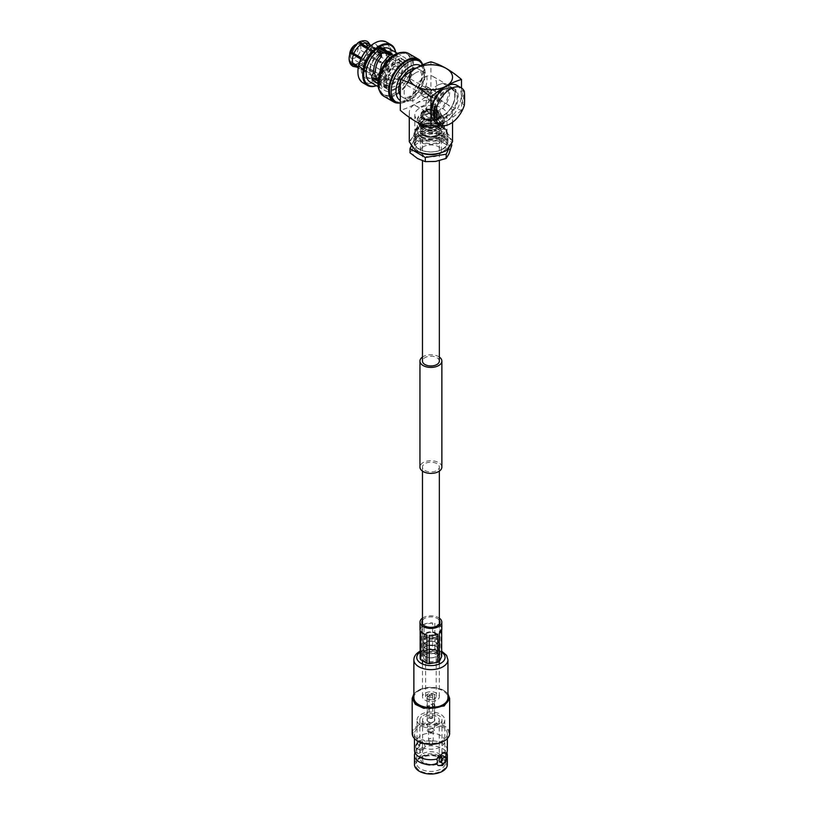 <?xml version="1.0" encoding="UTF-8"?>
<svg xmlns="http://www.w3.org/2000/svg" width="814" height="814" viewBox="0 0 814 814"><rect width="100%" height="100%" fill="white"/><g stroke="black" fill="none" stroke-linecap="round" stroke-linejoin="round"><path stroke-width="0.61" stroke-dasharray="4.07 3.05" d="M424.939 470.502A8.435 4.874 0 0 0 434.137 471.56A8.435 4.874 0 0 0 439.346 467.063A8.435 4.874 0 0 0 436.874 463.614A8.435 4.874 0 0 0 427.676 462.556A8.435 4.874 0 0 0 422.466 467.063A8.435 4.874 0 0 0 424.939 470.502M424.939 700.111A8.435 4.874 0 0 0 434.137 701.169A8.435 4.874 0 0 0 439.346 696.662A8.435 4.874 0 0 0 436.874 693.223A8.435 4.874 0 0 0 427.676 692.165A8.435 4.874 0 0 0 422.466 696.662A8.435 4.874 0 0 0 424.939 700.111M439.346 357.041A10.969 6.329 0 0 0 438.665 356.613A10.969 6.329 0 0 0 422.466 357.041M441.87 467.063A10.969 6.329 0 0 0 438.665 462.586A10.969 6.329 0 0 0 426.709 461.212A10.969 6.329 0 0 0 419.943 467.063M424.939 134.921A8.435 4.874 0 0 0 434.137 135.979A8.435 4.874 0 0 0 439.346 131.481A8.435 4.874 0 0 0 436.874 128.032A8.435 4.874 0 0 0 427.676 126.984A8.435 4.874 0 0 0 422.466 131.481A8.435 4.874 0 0 0 424.939 134.921M439.346 361.09A8.435 4.874 0 0 0 436.874 357.641A8.435 4.874 0 0 0 427.676 356.583A8.435 4.874 0 0 0 422.466 361.09M428.744 95.177L428.744 87.953A5.108 2.951 120 0 0 425.122 90.039L432.356 94.21A5.108 2.951 120 0 0 430.545 98.87A5.108 2.951 120 0 0 431.603 101.211A5.108 2.951 120 0 0 432.356 101.435L425.122 97.263A5.108 2.951 120 0 0 428.744 95.177L435.968 99.349A5.108 2.951 120 0 0 437.769 94.699A5.108 2.951 120 0 0 436.711 92.358A5.108 2.951 120 0 0 435.968 92.124L435.968 99.349M420.909 93.305A5.108 2.951 120 0 0 421.967 95.645A5.108 2.951 120 0 0 425.905 94.271A5.108 2.951 120 0 0 428.133 89.133A5.108 2.951 120 0 0 427.075 86.793A5.108 2.951 120 0 0 423.138 88.166A5.108 2.951 120 0 0 420.909 93.305M434.523 116.88A5.108 2.951 180 0 1 428.947 117.521A5.108 2.951 180 0 1 425.793 114.794A5.108 2.951 180 0 1 427.289 112.708A5.108 2.951 180 0 1 432.865 112.067A5.108 2.951 180 0 1 436.019 114.794A5.108 2.951 180 0 1 434.523 116.88M434.523 110.897L425.793 108.496L427.289 106.726L436.019 108.496L434.523 110.897M458.251 96.785A17.033 9.829 120 0 0 454.721 88.98A17.033 9.829 120 0 0 441.595 93.549A17.033 9.829 120 0 0 434.157 110.694A17.033 9.829 120 0 0 437.688 118.488A17.033 9.829 120 0 0 450.814 113.919A17.033 9.829 120 0 0 458.251 96.785M436.569 84.269A17.033 9.829 120 0 0 433.038 76.465A17.033 9.829 120 0 0 419.912 81.034A17.033 9.829 120 0 0 412.484 98.168A17.033 9.829 120 0 0 416.005 105.973A17.033 9.829 120 0 0 429.131 101.404A17.033 9.829 120 0 0 436.569 84.269M442.287 149.176A16.087 9.29 180 0 1 424.755 151.19A16.087 9.29 180 0 1 414.825 142.603A16.087 9.29 180 0 1 419.536 136.04A16.087 9.29 180 0 1 437.067 134.025A16.087 9.29 180 0 1 446.998 142.603A16.087 9.29 180 0 1 442.287 149.176M442.287 121.357A16.087 9.29 180 0 1 424.755 123.372A16.087 9.29 180 0 1 414.825 114.794A16.087 9.29 180 0 1 419.536 108.221A16.087 9.29 180 0 1 437.067 106.207A16.087 9.29 180 0 1 446.998 114.794A16.087 9.29 180 0 1 442.287 121.357M445.482 151.017C465.181 140.69 434.228 122.822 416.33 134.188C408.343 139.805 408.343 145.411 416.33 151.017M452.543 141.768L448.89 134.829L439.184 130.23L426.689 129.528L415.608 132.936L409.279 141.768M370.197 82.082A19.251 11.111 -60 0 0 377.045 82.397L386.691 87.963L386.691 85.867A16.748 9.666 -60 0 1 386.569 85.908L386.569 86.691A4.09 2.361 120 0 0 386.691 87.576L377.045 82.01A4.09 2.361 -60 0 0 377.777 82.997L372.018 79.67A4.09 2.361 -60 0 1 371.184 78.154L372.13 77.564L375.01 79.233M374.786 78.948A4.09 2.361 -60 0 1 374.064 79.467A4.09 2.361 -60 0 1 372.018 79.67M389.438 48.738A19.251 11.111 120 0 1 392.857 62.373A19.251 11.111 120 0 1 382.59 79.192L382.59 78.805A4.09 2.361 -60 0 1 379.812 82.794A4.09 2.361 -60 0 1 377.777 82.997M381.603 56.522L372.13 51.048L371.184 49.339A18.101 10.45 120 0 0 361.253 69.475A18.101 10.45 120 0 0 371.184 78.154M372.13 51.048A16.748 9.666 120 0 0 363.186 69.475A16.748 9.666 120 0 0 366.656 77.137A16.748 9.666 120 0 0 372.13 77.564M395.706 52.361A23.504 13.573 -60 0 1 395.96 55.535A23.504 13.573 -60 0 1 379.334 84.32L379.812 84.046A22.823 13.177 -60 0 1 376.322 85.623M395.573 52.279A22.823 13.177 -60 0 1 395.96 56.095A22.823 13.177 -60 0 1 379.812 84.046L379.334 84.32A23.504 13.573 -60 0 1 376.455 85.694M375.315 72.436L374.338 72.995M350.559 52.991A12.434 7.184 120 0 0 349.613 58.12A12.434 7.184 120 0 0 350.559 62.159L351.455 61.915A11.752 6.787 -60 0 1 350.569 58.12A11.752 6.787 -60 0 1 351.455 53.307M352.727 52.706A3.592 2.076 -60 0 1 354.304 49.084A3.592 2.076 -60 0 1 357.071 48.128A3.592 2.076 -60 0 1 357.814 49.766A3.592 2.076 -60 0 1 356.247 53.388A3.592 2.076 -60 0 1 353.479 54.345A3.592 2.076 -60 0 1 352.727 52.706M421.978 92.684A3.592 2.076 -60 0 1 423.555 89.072A3.592 2.076 -60 0 1 426.322 88.105A3.592 2.076 -60 0 1 427.065 89.754A3.592 2.076 -60 0 1 425.498 93.366A3.592 2.076 -60 0 1 422.731 94.332A3.592 2.076 -60 0 1 421.978 92.684M358.882 42.338L359.371 43.468A11.752 6.787 -60 0 1 364.764 43.142A11.752 6.787 -60 0 1 365.832 44.048L366.076 42.857L368.915 43.091M373.341 51.536A11.752 6.787 -60 0 0 372.853 51.791A11.752 6.787 -60 0 0 372.374 52.086L372.374 51.109A12.943 7.479 -60 0 1 372.853 50.824A12.943 7.479 -60 0 1 373.341 50.56L373.341 51.536L367.918 48.402M360.989 44.404L359.371 43.468M373.341 50.56L368.518 47.782M365.832 44.048L379.802 52.106L380.535 51.201L369.21 44.658A12.943 7.479 120 0 0 368.009 43.641M380.535 51.201A12.943 7.479 -60 0 1 381.013 51.882L380.28 52.798L366.31 44.729A11.752 6.787 -60 0 1 367.185 47.975M379.802 52.106A11.752 6.787 -60 0 1 380.28 52.798M369.18 43.559L366.565 43.539L366.31 44.729M381.013 51.882L369.688 45.35L369.749 44.648M367.185 48.118A11.752 6.787 -60 0 1 367.195 48.525A11.752 6.787 -60 0 1 366.31 53.348L380.28 61.406L369.688 54.935A12.943 7.479 120 0 0 369.688 45.35M366.31 53.348L369.76 54.864C371.235 50.621 371.164 46.988 369.536 43.956M381.013 61.477A12.943 7.479 -60 0 1 380.535 62.719L365.832 54.589A11.752 6.787 -60 0 1 359.371 62.627L358.882 62.902A12.434 7.184 120 0 0 365.761 54.345L365.832 54.589M380.28 61.406A11.752 6.787 -60 0 1 379.802 62.647M350.407 63.94L350.559 62.159M365.425 69.984A11.752 6.787 -60 0 0 365.913 70.665L365.181 71.581A12.943 7.479 -60 0 1 364.703 70.889L365.425 69.984L351.455 61.915M364.703 70.889L358.292 67.196M360.948 58.781L365.425 61.365L360.826 59.066M364.703 61.304A12.943 7.479 -60 0 1 365.181 60.063L351.943 52.065A11.752 6.787 -60 0 1 358.404 44.017L357.926 43.183A12.434 7.184 120 0 0 351.038 51.75L351.943 52.065M365.425 61.365A11.752 6.787 -60 0 1 365.913 60.124M357.926 43.183L357.926 42.766A12.943 7.479 -60 0 0 350.732 51.72L351.038 51.75M365.181 60.063L361.385 57.865M397.771 66.626A7.916 4.569 -60 0 1 398.982 72.975A7.916 4.569 -60 0 1 393.813 79.955A7.916 4.569 -60 0 1 389.855 80.352A7.916 4.569 -60 0 1 388.634 74.003A7.916 4.569 -60 0 1 393.813 67.023A7.916 4.569 -60 0 1 397.771 66.626L359.228 44.373A7.916 4.569 120 0 1 360.449 50.722A7.916 4.569 120 0 1 355.27 57.702A7.916 4.569 -60 0 1 351.312 58.099A7.916 4.569 -60 0 1 349.674 54.691M359.228 44.373A7.916 4.569 120 0 0 355.464 44.658M399.684 63.309A11.752 6.787 120 0 1 401.485 72.731A11.752 6.787 120 0 1 393.813 83.089A11.752 6.787 -60 0 1 387.932 83.669A11.752 6.787 -60 0 1 386.131 74.247A11.752 6.787 -60 0 1 393.813 63.889A11.752 6.787 120 0 1 399.684 63.309L364.764 43.142M380.535 62.719L366.076 54.375A12.943 7.479 -60 0 1 358.882 63.319C359.93 65.385 360.968 65.985 362.016 65.13A12.943 7.479 120 0 0 369.21 56.176L361.721 65.446L373.341 71.663A12.943 7.479 -60 0 1 372.853 71.958A12.943 7.479 -60 0 1 372.374 72.222L372.374 71.245L358.404 63.177A11.752 6.787 -60 0 1 353.011 63.502A11.752 6.787 -60 0 1 351.943 62.607L351.038 62.841A12.434 7.184 120 0 0 357.926 63.461L358.404 63.177M359.371 62.627L373.341 70.696L373.341 71.663M373.341 70.696A11.752 6.787 -60 0 1 372.853 70.981A11.752 6.787 -60 0 1 372.374 71.245M372.374 72.222L361.05 65.69L357.01 67.186M355.067 66.066A12.943 7.479 -60 0 0 361.05 65.69C360.012 66.545 358.964 65.944 357.926 63.879L357.926 63.461M365.913 70.665L351.943 62.607M372.374 52.086L358.404 44.017M365.761 43.244A12.434 7.184 120 0 0 358.882 42.633M366.249 53.103A12.434 7.184 120 0 0 367.195 47.965A12.434 7.184 120 0 0 366.249 43.925M350.244 62.546A12.943 7.479 -60 0 1 350.244 52.961M357.926 63.879A12.943 7.479 -60 0 1 350.732 63.238L350.753 64.337M358.882 42.216A12.943 7.479 -60 0 1 366.076 42.857M366.565 43.539A12.943 7.479 -60 0 1 366.565 53.134M372.374 51.109L367.826 48.494M380.413 53.561A12.943 7.479 120 0 0 378.876 54.294A12.943 7.479 -60 0 0 370.329 73.575A12.943 7.479 -60 0 0 372.405 76.078A12.943 7.479 -60 0 0 378.876 75.437A12.943 7.479 120 0 0 387.332 64.031A12.943 7.479 120 0 0 385.348 53.653A12.943 7.479 120 0 0 382.142 53.103M365.181 71.581L358.231 67.572M386.762 53.521A13.767 7.947 120 0 1 388.868 64.55A13.767 7.947 120 0 1 379.884 76.679A13.767 7.947 -60 0 1 372.995 77.361A13.767 7.947 -60 0 1 370.787 74.705A13.767 7.947 -60 0 1 379.884 54.202A13.767 7.947 120 0 1 380.738 53.755M395.736 63.36A13.767 7.947 -60 0 1 402.625 62.678A13.767 7.947 -60 0 1 404.731 73.708A13.767 7.947 -60 0 1 395.736 85.836A13.767 7.947 -60 0 1 388.858 86.518A13.767 7.947 -60 0 1 386.752 75.488A13.767 7.947 -60 0 1 395.736 63.36M395.736 60.928A16.748 9.666 -60 0 1 404.11 60.104A16.748 9.666 -60 0 1 406.674 73.514A16.748 9.666 -60 0 1 395.736 88.268A16.748 9.666 -60 0 1 387.372 89.102A16.748 9.666 -60 0 1 384.798 75.682A16.748 9.666 -60 0 1 395.736 60.928M377.981 81.726L380.25 82.102L380.972 78.541C380.382 68.885 383.353 61.884 389.865 57.54L392.236 56.085A16.748 9.666 -60 0 1 392.348 56.054L390.181 54.792M377.92 83.313L379.192 79.569L380.972 78.541M386.569 85.908L378.052 80.983M386.294 42.002A23.504 13.573 -60 0 1 389.896 60.846A23.504 13.573 -60 0 1 374.542 81.553A23.504 13.573 -60 0 1 362.79 82.723M374.064 43.447A22.823 13.177 -60 0 1 390.201 52.768A22.823 13.177 -60 0 1 374.064 80.718A22.823 13.177 -60 0 1 357.926 71.398M386.691 87.963L389.387 86.65C397.191 81.746 402.838 74.929 406.339 66.199L404.11 60.328L399.654 58.313L399.816 64.967L397.995 66.015C395.573 71.133 391.951 75.641 387.108 79.538L386.589 81.115L382.59 78.805M397.995 66.015L397.843 59.361L402.401 61.498L404.558 67.226C401.495 74.766 396.591 80.657 389.865 84.88L387.179 86.152M382.59 79.192L386.589 81.115M386.497 81.451C392.511 76.781 396.947 71.276 399.816 64.967M387.108 79.538L377.91 74.227L376.933 74.827A18.101 10.45 120 0 0 386.864 54.691A18.101 10.45 120 0 0 376.933 46.022L377.91 47.711A16.748 9.666 120 0 1 383.394 48.138A16.748 9.666 120 0 1 386.508 52.676M377.91 74.227A16.748 9.666 120 0 0 386.864 55.81A16.748 9.666 120 0 0 386.67 53.48M376.933 74.827A4.09 2.361 -60 0 1 375.142 78.602M371.184 49.339A4.09 2.361 -60 0 1 373.097 45.442A4.09 2.361 -60 0 1 376.109 44.495A4.09 2.361 -60 0 1 376.933 46.022M394.536 89.621A19.251 11.111 -60 0 1 384.91 90.578A19.251 11.111 -60 0 1 381.959 75.153A19.251 11.111 -60 0 1 394.536 58.191A19.251 11.111 120 0 1 404.161 57.234A19.251 11.111 120 0 1 407.112 72.66A19.251 11.111 120 0 1 394.536 89.621M378.948 76.251L379.192 79.569M392.236 53.989L392.714 56.37M379.202 48.453L377.91 47.711M392.348 56.054L392.348 55.26A4.09 2.361 120 0 0 392.236 54.375L391.799 54.131M381.318 54.477L377.045 52.004A4.09 2.361 -60 0 1 377.136 51.669M386.691 85.867L386.691 87.576M392.236 54.375L392.236 56.085M379.609 90.965A23.504 13.573 -60 0 0 382.784 94.261A23.504 13.573 -60 0 0 394.536 93.101A23.504 13.573 120 0 0 409.89 72.385A23.504 13.573 120 0 0 406.288 53.551A23.504 13.573 120 0 0 401.851 52.452M396.103 93.997A23.504 13.573 -60 0 1 384.35 95.167A23.504 13.573 -60 0 1 380.749 76.333A23.504 13.573 -60 0 1 396.103 55.617A23.504 13.573 120 0 1 407.855 54.457A23.504 13.573 120 0 1 411.457 73.291A23.504 13.573 120 0 1 396.103 93.997M383.75 96.194A24.695 14.255 -60 0 0 396.103 94.973A24.695 14.255 120 0 0 412.23 73.209A24.695 14.255 120 0 0 408.445 53.419M422.13 63.339A24.695 14.255 120 0 1 406.094 100.743A24.695 14.255 -60 0 1 399.186 103.093M394.342 100.936A23.504 13.573 -60 0 0 406.094 99.776A23.504 13.573 120 0 0 421.449 79.06A23.504 13.573 120 0 0 417.847 60.226M400.315 95.319A16.178 9.341 -60 0 0 402.106 96.958A16.178 9.341 -60 0 0 410.195 96.154A16.178 9.341 120 0 0 420.767 81.899A16.178 9.341 120 0 0 418.284 68.936A16.178 9.341 120 0 0 415.974 68.203M400.315 81.98A16.178 9.341 -60 0 1 402.472 77.645M415.608 72.863A16.178 9.341 120 0 0 405.036 87.118A16.178 9.341 120 0 0 407.519 100.091A16.178 9.341 120 0 0 415.608 99.288A16.178 9.341 120 0 0 426.18 85.022A16.178 9.341 120 0 0 423.697 72.059A16.178 9.341 120 0 0 415.608 72.863M461.497 87.993L461.497 110.328A86.528 49.959 60 0 1 446.204 103.734A86.528 49.959 60 0 1 430.911 92.664L430.911 61.823M430.911 92.664A86.528 49.959 -60 0 1 415.608 103.734A86.528 49.959 -60 0 1 400.315 110.328M461.497 110.328A86.528 49.959 -60 0 1 446.204 121.398A86.528 49.959 -60 0 1 439.875 124.674M446.204 103.734A21.632 12.485 180 0 1 452.543 112.566A21.632 12.485 180 0 1 446.204 121.398A21.632 12.485 180 0 1 415.608 121.398A21.632 12.485 180 0 1 409.279 112.566A21.632 12.485 180 0 1 415.608 103.734A21.632 12.485 180 0 1 446.204 103.734M432.356 94.21L432.356 101.435M428.744 87.953L435.968 92.124M425.122 90.039L425.122 97.263M436.925 112.006A8.516 4.915 180 0 1 439.428 115.486A8.516 4.915 180 0 1 434.167 120.034A8.516 4.915 180 0 1 424.888 118.966A8.516 4.915 180 0 1 422.395 115.486A8.516 4.915 180 0 1 427.645 110.948A8.516 4.915 180 0 1 436.925 112.006A8.516 4.915 180 0 1 439.428 115.486A8.516 4.915 180 0 1 434.167 120.034A8.516 4.915 180 0 1 424.888 118.966A8.516 4.915 180 0 1 422.395 115.486A8.516 4.915 180 0 1 427.645 110.948A8.516 4.915 180 0 1 436.925 112.006M436.925 111.315A8.516 4.915 180 0 1 439.428 114.794A8.516 4.915 180 0 1 434.167 119.332A8.516 4.915 180 0 1 424.888 118.264A8.516 4.915 180 0 1 422.395 114.794A8.516 4.915 180 0 1 427.645 110.246A8.516 4.915 180 0 1 436.925 111.315M423.677 118.966A10.216 5.902 180 0 1 420.685 114.794A10.216 5.902 180 0 1 426.994 109.341A10.216 5.902 180 0 1 438.136 110.623A10.216 5.902 180 0 1 441.127 114.794A10.216 5.902 180 0 1 434.818 120.248A10.216 5.902 180 0 1 423.677 118.966M423.677 119.658A10.216 5.902 180 0 1 420.685 115.486A10.216 5.902 180 0 1 426.994 110.032A10.216 5.902 180 0 1 438.136 111.315A10.216 5.902 180 0 1 441.127 115.486A10.216 5.902 180 0 1 434.818 120.94A10.216 5.902 180 0 1 423.677 119.658M436.925 121.744A8.516 4.915 180 0 1 439.428 125.224A8.516 4.915 180 0 1 434.167 129.762A8.516 4.915 180 0 1 424.888 128.704A8.516 4.915 180 0 1 422.395 125.224A8.516 4.915 180 0 1 427.645 120.675A8.516 4.915 180 0 1 436.925 121.744M423.982 119.485A9.799 5.657 180 0 1 421.113 115.486A9.799 5.657 180 0 1 427.157 110.266A9.799 5.657 180 0 1 437.83 111.487A9.799 5.657 180 0 1 440.7 115.486A9.799 5.657 180 0 1 434.656 120.716A9.799 5.657 180 0 1 423.982 119.485M423.982 128.174A9.799 5.657 180 0 1 421.113 124.176A9.799 5.657 180 0 1 427.157 118.956A9.799 5.657 180 0 1 437.83 120.177A9.799 5.657 180 0 1 440.7 124.176A9.799 5.657 180 0 1 434.656 129.406A9.799 5.657 180 0 1 423.982 128.174M438.644 115.364A10.938 6.319 180 0 1 441.758 120.625A10.938 6.319 180 0 1 434.452 125.804A10.938 6.319 180 0 1 423.168 124.298A10.938 6.319 180 0 1 420.055 120.625A10.938 6.319 180 0 1 426.098 114.164A10.938 6.319 180 0 1 438.644 115.364M437.973 120.096A10.002 5.769 180 0 1 440.832 124.898A10.002 5.769 180 0 1 434.147 129.64A10.002 5.769 180 0 1 423.84 128.266A10.002 5.769 180 0 1 420.991 124.898A10.002 5.769 180 0 1 426.516 118.997A10.002 5.769 180 0 1 437.973 120.096M421.276 125.397A13.624 7.865 180 0 1 417.277 119.831A13.624 7.865 180 0 1 425.691 112.566A13.624 7.865 180 0 1 440.547 114.275A13.624 7.865 180 0 1 444.536 119.831A13.624 7.865 180 0 1 436.121 127.106A13.624 7.865 180 0 1 421.276 125.397M421.276 126.435A13.624 7.865 180 0 1 417.277 120.879A13.624 7.865 180 0 1 425.691 113.604A13.624 7.865 180 0 1 440.547 115.313A13.624 7.865 180 0 1 444.536 120.879A13.624 7.865 180 0 1 436.121 128.144A13.624 7.865 180 0 1 421.276 126.435M423.077 129.741A11.07 6.39 180 0 1 419.922 126.017A11.07 6.39 180 0 1 426.037 119.485A11.07 6.39 180 0 1 438.736 120.706A11.07 6.39 180 0 1 441.89 126.017A11.07 6.39 180 0 1 434.493 131.268A11.07 6.39 180 0 1 423.077 129.741M422.415 125.783A12.007 6.929 180 0 1 418.986 121.744A12.007 6.929 180 0 1 425.63 114.652A12.007 6.929 180 0 1 439.397 115.975A12.007 6.929 180 0 1 442.826 121.744A12.007 6.929 180 0 1 434.798 127.432A12.007 6.929 180 0 1 422.415 125.783M438.136 134.961A10.216 5.902 180 0 1 426.994 136.233A10.216 5.902 180 0 1 420.685 130.789A10.216 5.902 180 0 1 423.677 126.618A10.216 5.902 180 0 1 434.818 125.336A10.216 5.902 180 0 1 441.127 130.789A10.216 5.902 180 0 1 438.136 134.961M438.136 129.395A10.216 5.902 180 0 1 426.994 130.678A10.216 5.902 180 0 1 420.685 125.224A10.216 5.902 180 0 1 423.677 121.052A10.216 5.902 180 0 1 434.818 119.77A10.216 5.902 180 0 1 441.127 125.224A10.216 5.902 180 0 1 438.136 129.395M421.276 119.658A13.624 7.865 180 0 1 436.121 117.959A13.624 7.865 180 0 1 444.536 125.224A13.624 7.865 180 0 1 440.547 130.789A13.624 7.865 180 0 1 425.691 132.489A13.624 7.865 180 0 1 417.277 125.224A13.624 7.865 180 0 1 421.276 119.658M421.276 125.224A13.624 7.865 180 0 1 436.121 123.514A13.624 7.865 180 0 1 444.536 130.789A13.624 7.865 180 0 1 440.547 136.345A13.624 7.865 180 0 1 425.691 138.054A13.624 7.865 180 0 1 417.277 130.789A13.624 7.865 180 0 1 421.276 125.224M438.136 127.31A10.216 5.902 180 0 1 441.127 131.481A10.216 5.902 180 0 1 434.818 136.935A10.216 5.902 180 0 1 423.677 135.653A10.216 5.902 180 0 1 420.685 131.481A10.216 5.902 180 0 1 426.994 126.028A10.216 5.902 180 0 1 438.136 127.31M438.136 126.618A10.216 5.902 180 0 1 441.127 130.789A10.216 5.902 180 0 1 434.818 136.233A10.216 5.902 180 0 1 423.677 134.961A10.216 5.902 180 0 1 420.685 130.789A10.216 5.902 180 0 1 426.994 125.336A10.216 5.902 180 0 1 438.136 126.618M421.276 136.345A13.624 7.865 180 0 1 417.277 130.789A13.624 7.865 180 0 1 425.691 123.514A13.624 7.865 180 0 1 440.547 125.224A13.624 7.865 180 0 1 444.536 130.789A13.624 7.865 180 0 1 436.121 138.054A13.624 7.865 180 0 1 421.276 136.345M421.276 137.047A13.624 7.865 180 0 1 417.277 131.481A13.624 7.865 180 0 1 425.691 124.216A13.624 7.865 180 0 1 440.547 125.916A13.624 7.865 180 0 1 444.536 131.481A13.624 7.865 180 0 1 436.121 138.746A13.624 7.865 180 0 1 421.276 137.047M436.508 137.515L426.058 140.507L415.608 140.751L412.81 148.148A18.732 10.816 0 0 0 417.663 158.598A18.732 10.816 0 0 0 435.755 161.396A18.732 10.816 0 0 0 444.159 158.598A18.732 10.816 0 0 0 449.002 153.754A18.732 10.816 0 0 0 444.159 143.305L436.508 137.515L436.508 133.323L415.608 136.559L410.948 146.591M437.077 153.958A16.077 9.28 0 0 0 442.277 151.953A16.077 9.28 0 0 0 446.988 145.391A16.077 9.28 0 0 0 437.057 136.813A16.077 9.28 0 0 0 419.536 138.828A16.077 9.28 0 0 0 414.835 145.391A16.077 9.28 0 0 0 424.735 153.958M442.277 149.166A16.077 9.28 0 0 0 446.988 142.603A16.077 9.28 0 0 0 437.057 134.035A16.077 9.28 0 0 0 419.536 136.04A16.077 9.28 0 0 0 414.835 142.603A16.077 9.28 0 0 0 424.755 151.18A16.077 9.28 0 0 0 442.277 149.166M442.928 149.115A17.002 9.819 0 0 0 447.904 142.175A17.002 9.819 0 0 0 437.413 133.109A17.002 9.819 0 0 0 418.884 135.236A17.002 9.819 0 0 0 413.909 142.175A17.002 9.819 0 0 0 424.399 151.241A17.002 9.819 0 0 0 442.928 149.115M442.928 141.636A17.002 9.819 0 0 0 447.904 134.697A17.002 9.819 0 0 0 437.413 125.631A17.002 9.819 0 0 0 418.884 127.757A17.002 9.819 0 0 0 413.909 134.697A17.002 9.819 0 0 0 424.399 143.763A17.002 9.819 0 0 0 442.928 141.636M442.277 140.822A16.077 9.28 0 0 0 446.988 134.259A16.077 9.28 0 0 0 437.057 125.682A16.077 9.28 0 0 0 419.536 127.696A16.077 9.28 0 0 0 414.835 134.259A16.077 9.28 0 0 0 424.755 142.837A16.077 9.28 0 0 0 442.277 140.822M442.277 138.736A16.077 9.28 0 0 0 446.988 132.173A16.077 9.28 0 0 0 442.277 125.61A16.077 9.28 0 0 0 419.536 125.61L419.536 125.61A16.077 9.28 0 0 0 414.835 132.173A16.077 9.28 0 0 0 424.755 140.751A16.077 9.28 0 0 0 442.277 138.736M441.676 137.698A15.222 8.791 0 0 0 441.676 125.264A15.222 8.791 0 0 0 420.146 125.264L420.136 125.264A15.222 8.791 0 0 0 420.136 125.264A15.222 8.791 0 0 0 420.146 137.698A15.222 8.791 0 0 0 441.676 137.698M423.504 127.208A10.47 6.044 0 0 0 420.431 131.481A10.47 6.044 0 0 0 426.902 137.067A10.47 6.044 0 0 0 438.319 135.755A10.47 6.044 0 0 0 441.381 131.481A10.47 6.044 0 0 0 434.92 125.895A10.47 6.044 0 0 0 423.504 127.208M423.504 146.673A10.47 6.044 0 0 0 420.431 150.946A10.47 6.044 0 0 0 426.902 156.542A10.47 6.044 0 0 0 438.319 155.23A10.47 6.044 0 0 0 441.381 150.946A10.47 6.044 0 0 0 434.92 145.36A10.47 6.044 0 0 0 423.504 146.673M415.608 140.751L415.608 136.559M451.801 144.994L451.801 142.155L436.508 133.323M451.801 146.347L444.159 143.305A18.732 10.816 0 0 0 426.058 140.507A18.732 10.816 0 0 0 412.81 148.148L410.012 152.818M448.677 148.891L451.801 142.155M434.788 90.191A8.516 4.915 -60 0 1 439.051 89.774A8.516 4.915 -60 0 1 440.354 96.601A8.516 4.915 -60 0 1 434.788 104.1A8.516 4.915 -60 0 1 430.535 104.528A8.516 4.915 -60 0 1 429.232 97.7A8.516 4.915 -60 0 1 434.788 90.191M437.199 91.585A8.516 4.915 -60 0 1 441.463 91.158A8.516 4.915 -60 0 1 442.765 97.985A8.516 4.915 -60 0 1 437.199 105.494A8.516 4.915 -60 0 1 432.946 105.912A8.516 4.915 -60 0 1 431.634 99.094A8.516 4.915 -60 0 1 437.199 91.585M437.199 85.47A16.015 9.239 -60 0 1 448.524 92.002A16.015 9.239 -60 0 1 437.199 111.61A16.015 9.239 -60 0 1 425.875 105.077A16.015 9.239 -60 0 1 437.199 85.47L437.8 85.114A16.86 9.737 -60 0 1 446.235 84.28A16.86 9.737 -60 0 1 448.819 97.792A16.86 9.737 -60 0 1 437.8 112.658A16.86 9.737 -60 0 1 429.375 113.492A16.86 9.737 -60 0 1 425.875 105.769A16.86 9.737 -60 0 1 437.8 85.114L437.199 85.47M443.192 88.227A16.86 9.737 -60 0 1 451.628 87.393A16.86 9.737 -60 0 1 455.118 95.116A16.86 9.737 -60 0 1 443.192 115.761L443.192 115.761A16.86 9.737 -60 0 1 434.757 116.606A16.86 9.737 -60 0 1 432.173 103.093A16.86 9.737 -60 0 1 443.192 88.227M443.793 89.275A16.015 9.239 -60 0 1 455.118 95.808A16.015 9.239 -60 0 1 443.793 115.415L443.192 115.761L443.793 115.415A16.015 9.239 -60 0 1 432.468 108.883A16.015 9.239 -60 0 1 443.793 89.275M443.823 89.703A15.497 8.944 -60 0 1 451.567 88.94A15.497 8.944 -60 0 1 453.947 101.353A15.497 8.944 -60 0 1 443.823 115.018A15.497 8.944 -60 0 1 436.07 115.781A15.497 8.944 -60 0 1 433.689 103.358A15.497 8.944 -60 0 1 443.823 89.703M443.793 89.693A15.497 8.944 -60 0 1 451.546 88.919A15.497 8.944 -60 0 1 453.917 101.343A15.497 8.944 -60 0 1 443.793 114.998A15.497 8.944 -60 0 1 436.039 115.771A15.497 8.944 -60 0 1 433.669 103.347A15.497 8.944 -60 0 1 443.793 89.693M446.174 91.066A15.497 8.944 -60 0 1 453.927 90.303A15.497 8.944 -60 0 1 456.308 102.717A15.497 8.944 -60 0 1 446.174 116.382A15.497 8.944 -60 0 1 438.431 117.145A15.497 8.944 -60 0 1 436.08 104.741A15.497 8.944 -60 0 1 446.204 91.076A15.497 8.944 -60 0 1 453.958 90.313A15.497 8.944 -60 0 1 456.328 102.737A15.497 8.944 -60 0 1 446.204 116.392A15.497 8.944 -60 0 1 438.451 117.155A15.497 8.944 -60 0 1 436.05 104.721A15.497 8.944 -60 0 1 446.174 91.066M456.847 85.297A21.286 12.291 -60 0 1 460.114 102.361A21.286 12.291 -60 0 1 446.204 121.123A21.286 12.291 -60 0 1 435.561 122.171M464.387 91.433L462.464 90.313A21.286 12.291 -60 0 1 462.464 103.948L464.387 105.057M462.464 103.948L462.464 90.313M447.344 750.233A16.433 9.493 0 0 0 442.531 743.528A16.433 9.493 0 0 0 425.081 741.361L424.287 744.322L425.081 746.367A16.433 9.493 180 0 1 442.531 748.534A16.433 9.493 180 0 1 447.008 753.347M414.804 753.347A16.433 9.493 180 0 1 415.537 751.882L416.188 752.797L419.281 752.075L425.081 746.367A7.407 4.274 -60 0 1 416.605 753.042A7.407 4.274 -60 0 1 415.537 751.882L416.33 748.921L415.537 746.876A16.433 9.493 0 0 0 414.468 750.233M428.133 718.426A3.917 2.259 180 0 1 432.407 717.938A3.917 2.259 180 0 1 434.829 720.034A3.917 2.259 180 0 1 433.679 721.631A3.917 2.259 180 0 1 429.405 722.12A3.917 2.259 180 0 1 426.994 720.034A3.917 2.259 180 0 1 428.133 718.426M428.133 696.184A3.917 2.259 180 0 1 432.407 695.685A3.917 2.259 180 0 1 434.829 697.781A3.917 2.259 180 0 1 433.679 699.379L434.645 698.819A5.281 3.053 180 0 1 427.177 698.819A5.281 3.053 180 0 1 425.63 696.662A5.281 3.053 180 0 1 427.177 694.515A5.281 3.053 180 0 1 432.926 693.854A5.281 3.053 180 0 1 436.192 696.662A5.281 3.053 180 0 1 434.645 698.819L433.679 699.379A3.917 2.259 180 0 1 428.133 699.379A3.917 2.259 180 0 1 426.994 697.781A3.917 2.259 180 0 1 428.133 696.184M427.177 633.323A5.281 3.053 180 0 1 432.926 632.661A5.281 3.053 180 0 1 436.192 635.48A5.281 3.053 180 0 1 434.645 637.627A5.281 3.053 180 0 1 428.886 638.288A5.281 3.053 180 0 1 425.63 635.48A5.281 3.053 180 0 1 427.177 633.323M413.878 693.833L418.142 690.404A18.05 10.419 180 0 1 443.671 690.404L447.944 693.833M417.663 690.689C426.495 686.497 435.327 686.497 444.159 690.689M425.081 741.361L423.595 739.967L419.281 739.977L415.537 746.876A7.407 4.274 -60 0 1 420.309 740.567A7.407 4.274 -60 0 1 424.013 740.201A7.407 4.274 -60 0 1 425.081 741.361M445.451 752.604A7.407 4.274 120 0 0 445.207 752.441A7.407 4.274 120 0 0 441.503 752.808A7.407 4.274 120 0 0 436.731 759.106M413.878 694.322A18.05 10.419 180 0 1 418.142 690.404M412.169 733.383A18.732 10.816 180 0 1 417.663 725.732A18.732 10.816 180 0 1 438.074 723.392A18.732 10.816 180 0 1 449.643 733.383M417.908 741.167A18.05 10.419 180 0 1 418.142 726.566A18.05 10.419 180 0 1 443.671 726.566A18.05 10.419 180 0 1 443.671 741.31M423.077 753.611A11.07 6.39 180 0 1 435.144 752.228A11.07 6.39 180 0 1 441.982 758.139A11.07 6.39 180 0 1 441.015 760.744A11.07 6.39 180 0 1 438.736 762.657A11.07 6.39 0 0 1 420.797 760.744A11.07 6.39 0 0 1 419.841 758.139A11.07 6.39 0 0 1 423.077 753.611M423.077 715.506A11.07 6.39 180 0 1 435.144 714.122A11.07 6.39 180 0 1 441.982 720.034A11.07 6.39 180 0 1 438.736 724.552A11.07 6.39 180 0 1 426.668 725.935A11.07 6.39 180 0 1 419.841 720.034A11.07 6.39 180 0 1 423.077 715.506M440.12 761.904A10.083 5.82 180 0 0 436.63 754.731A10.083 5.82 180 0 0 423.779 755.412A10.083 5.82 0 0 0 421.703 761.904A10.083 5.82 0 0 0 438.044 763.644A10.083 5.82 180 0 0 440.12 761.904L441.015 760.744M425.01 756.114A8.344 4.823 180 0 1 434.096 755.077A8.344 4.823 180 0 1 439.255 759.523A8.344 4.823 180 0 1 436.813 762.932A8.344 4.823 0 0 1 427.716 763.98A8.344 4.823 0 0 1 422.558 759.523A8.344 4.823 0 0 1 425.01 756.114M436.813 723.432A8.344 4.823 180 0 1 427.716 724.48A8.344 4.823 180 0 1 422.558 720.034A8.344 4.823 180 0 1 425.01 716.625A8.344 4.823 180 0 1 434.096 715.577A8.344 4.823 180 0 1 439.255 720.034A8.344 4.823 180 0 1 436.813 723.432M417.022 720.034A13.879 8.018 0 0 1 421.092 714.366A13.879 8.018 180 0 1 436.223 712.626A13.879 8.018 180 0 1 444.79 720.034A13.879 8.018 180 0 1 440.72 725.701A13.879 8.018 0 0 1 425.6 727.431A13.879 8.018 0 0 1 417.022 720.034L417.022 741.167A13.879 8.018 0 0 0 425.6 748.575A13.879 8.018 0 0 0 440.72 746.835A13.879 8.018 180 0 0 444.79 741.167A13.879 8.018 180 0 0 444.79 741.076L445.217 763.054A14.306 8.262 180 0 1 441.025 768.986A14.306 8.262 0 0 1 425.356 770.756A14.306 8.262 0 0 1 416.605 763.054A14.306 8.262 0 0 1 417.847 759.767L416.951 760.927A15.293 8.832 180 0 1 420.095 758.292A15.293 8.832 180 0 1 444.861 760.927A15.293 8.832 180 0 1 441.717 770.777A15.293 8.832 180 0 1 422.232 771.804A15.293 8.832 180 0 1 416.951 760.927M444.79 741.076A13.879 8.018 180 0 0 436.151 733.75A13.879 8.018 180 0 0 421.092 735.5A13.879 8.018 0 0 0 417.022 741.076A13.879 8.018 0 0 0 417.022 741.167M417.847 759.767A14.306 8.262 0 0 1 420.787 757.305A14.306 8.262 180 0 1 443.966 759.767A14.306 8.262 180 0 1 445.217 763.054M414.468 764.529A16.433 9.493 0 0 1 419.281 757.824A16.433 9.493 180 0 1 437.199 755.768A16.433 9.493 180 0 1 447.344 764.529M443.62 763.176A7.407 4.274 120 0 0 446.276 758.607L445.634 761.222M436.731 764.112A7.407 4.274 120 0 0 437.8 765.272A7.407 4.274 120 0 0 437.983 765.374M439.814 761.782A3.368 1.943 120 0 0 441.503 761.609A3.368 1.943 120 0 0 443.711 758.638A3.368 1.943 120 0 0 443.192 755.941M446.306 758.556A16.433 9.493 180 0 1 446.276 758.607L445.482 756.562M417.877 742.46A3.368 1.943 120 0 0 415.669 745.431A3.368 1.943 120 0 0 416.188 748.137A3.368 1.943 120 0 0 417.877 747.974A3.368 1.943 -60 0 0 420.075 744.993A3.368 1.943 -60 0 0 419.566 742.297A3.368 1.943 -60 0 0 417.877 742.46M420.309 749.379A3.368 1.943 120 0 0 422.507 746.397A3.368 1.943 120 0 0 421.998 743.701A3.368 1.943 120 0 0 420.309 743.864A3.368 1.943 120 0 0 418.101 746.835A3.368 1.943 120 0 0 418.62 749.541A3.368 1.943 120 0 0 420.309 749.379M447.344 733.933A16.433 9.493 180 0 0 437.199 725.172A16.433 9.493 180 0 0 419.281 727.228A16.433 9.493 0 0 0 414.468 733.933A16.433 9.493 0 0 0 424.613 742.704A16.433 9.493 0 0 0 442.531 740.648A16.433 9.493 180 0 0 447.344 733.933L447.344 738.573M443.671 690.404A18.05 10.419 180 0 1 447.944 694.322M413.878 697.781A17.033 9.829 0 0 1 418.864 690.821A17.033 9.829 180 0 1 437.423 688.695A17.033 9.829 180 0 1 447.944 697.781M425.732 654.456A7.326 4.233 180 0 1 433.709 653.54A7.326 4.233 180 0 1 438.227 657.447A7.326 4.233 180 0 1 436.09 660.439A7.326 4.233 0 0 1 428.103 661.355A7.326 4.233 0 0 1 423.585 657.447A7.326 4.233 0 0 1 425.732 654.456M438.227 653.55A7.326 4.233 180 0 0 433.709 649.643A7.326 4.233 180 0 0 425.732 650.559A7.326 4.233 0 0 0 423.585 653.55A7.326 4.233 0 0 0 428.103 657.458A7.326 4.233 0 0 0 436.09 656.542A7.326 4.233 180 0 0 438.227 653.55L438.227 657.447M425.61 650.498A7.499 4.324 180 0 1 433.77 649.552A7.499 4.324 180 0 1 438.4 653.55A7.499 4.324 180 0 1 436.202 656.613A7.499 4.324 0 0 1 428.042 657.549A7.499 4.324 0 0 1 423.412 653.55A7.499 4.324 0 0 1 425.61 650.498M438.4 649.379A7.499 4.324 180 0 0 433.77 645.38A7.499 4.324 180 0 0 425.61 646.326A7.499 4.324 0 0 0 423.412 649.379A7.499 4.324 0 0 0 428.042 653.377A7.499 4.324 0 0 0 436.202 652.441A7.499 4.324 180 0 0 438.4 649.379L438.4 653.55M425.732 646.387A7.326 4.233 180 0 1 433.709 645.471A7.326 4.233 180 0 1 438.227 649.379A7.326 4.233 180 0 1 436.09 652.37A7.326 4.233 0 0 1 428.103 653.286A7.326 4.233 0 0 1 423.585 649.379A7.326 4.233 0 0 1 425.732 646.387M438.227 645.492A7.326 4.233 180 0 0 433.709 641.585A7.326 4.233 180 0 0 425.732 642.5A7.326 4.233 0 0 0 423.585 645.492A7.326 4.233 0 0 0 428.103 649.399A7.326 4.233 0 0 0 436.09 648.473A7.326 4.233 180 0 0 438.227 645.492L438.227 649.379M425.61 642.429A7.499 4.324 180 0 1 433.77 641.493A7.499 4.324 180 0 1 438.4 645.492A7.499 4.324 180 0 1 436.202 648.544A7.499 4.324 0 0 1 428.042 649.48A7.499 4.324 0 0 1 423.412 645.492A7.499 4.324 0 0 1 425.61 642.429M438.4 641.32A7.499 4.324 180 0 0 433.77 637.321A7.499 4.324 180 0 0 425.61 638.257A7.499 4.324 0 0 0 423.412 641.32A7.499 4.324 0 0 0 428.042 645.309A7.499 4.324 0 0 0 436.202 644.373A7.499 4.324 180 0 0 438.4 641.32L438.4 645.492M425.732 638.329A7.326 4.233 180 0 1 433.709 637.413A7.326 4.233 180 0 1 438.227 641.32A7.326 4.233 180 0 1 436.09 644.301A7.326 4.233 0 0 1 428.103 645.227A7.326 4.233 0 0 1 423.585 641.32A7.326 4.233 0 0 1 425.732 638.329M436.813 633.953A6.471 3.734 180 0 1 435.48 638.115A6.471 3.734 0 0 1 427.238 638.552A6.471 3.734 0 0 1 425 633.953A6.471 3.734 0 0 1 426.333 632.834A6.471 3.734 180 0 1 436.813 633.953L437.596 634.951A7.326 4.233 180 0 0 425.732 633.689A7.326 4.233 0 0 0 424.216 634.951A7.326 4.233 0 0 0 423.585 636.68A7.326 4.233 0 0 0 428.103 640.587A7.326 4.233 0 0 0 436.09 639.672A7.326 4.233 180 0 0 438.227 636.68L438.227 641.32M437.596 634.951A7.326 4.233 180 0 1 438.227 636.68M432.173 704.334L432.692 707.397L430.993 704.446L432.173 704.334M433.435 706.389C434.666 706.552 434.666 705.616 433.435 703.601C431.552 703.825 431.552 704.751 433.435 706.389L434.137 706.552L432.692 707.397M428.378 706.521C430.26 708.16 430.26 709.086 428.378 709.309C427.147 707.295 427.147 706.369 428.378 706.521L427.676 706.359L429.12 705.524L429.639 708.577L430.82 708.475L429.12 705.524L429.12 695.329A1.791 1.028 180 0 1 430.219 694.373A1.791 1.028 180 0 1 432.173 694.596A1.791 1.028 180 0 1 432.692 695.329A1.791 1.028 180 0 1 431.593 696.285A1.791 1.028 180 0 1 429.639 696.062A1.791 1.028 180 0 1 429.12 695.329M430.82 708.475L428.378 709.309M430.301 745.746L431.746 745.471L430.301 745.746M429.283 740.771A2.3 1.323 180 0 1 428.632 740.038A2.3 1.323 180 0 1 428.612 739.834A2.3 1.323 180 0 1 430.026 738.613A2.3 1.323 180 0 1 432.529 738.898A2.3 1.323 180 0 1 433.211 739.834A2.3 1.323 180 0 1 433.18 740.038A2.3 1.323 180 0 1 431.624 741.096A2.3 1.323 180 0 1 429.283 740.771M429.283 731.45A2.3 1.323 180 0 1 428.612 730.514A2.3 1.323 180 0 1 430.026 729.293A2.3 1.323 180 0 1 432.529 729.578A2.3 1.323 180 0 1 433.211 730.514A2.3 1.323 180 0 1 431.786 731.745A2.3 1.323 180 0 1 429.283 731.45M428.378 696.794A3.582 2.066 180 0 1 427.33 695.329A3.582 2.066 180 0 1 429.538 693.426A3.582 2.066 180 0 1 433.435 693.874A3.582 2.066 180 0 1 434.483 695.329A3.582 2.066 180 0 1 432.275 697.242A3.582 2.066 180 0 1 428.378 696.794M433.435 703.601L430.993 704.446M428.378 731.979A3.582 2.066 180 0 1 427.33 730.514A3.582 2.066 180 0 1 429.538 728.611A3.582 2.066 180 0 1 433.435 729.059A3.582 2.066 180 0 1 434.483 730.514A3.582 2.066 180 0 1 432.275 732.427A3.582 2.066 180 0 1 428.378 731.979M432.173 716.849A1.791 1.028 180 0 1 432.692 717.582A1.791 1.028 180 0 1 431.593 718.538A1.791 1.028 180 0 1 429.639 718.314A1.791 1.028 180 0 1 429.12 717.582A1.791 1.028 180 0 1 430.219 716.625A1.791 1.028 180 0 1 432.173 716.849M437.291 653.764A9.025 5.21 180 0 1 439.936 657.447A9.025 5.21 180 0 1 434.361 662.26A9.025 5.21 180 0 1 424.521 661.131A9.025 5.21 180 0 1 421.876 657.447A9.025 5.21 180 0 1 427.452 652.635A9.025 5.21 180 0 1 437.291 653.764M422.466 620.268A9.025 5.21 180 0 1 437.291 618.437A9.025 5.21 180 0 1 439.346 620.268M422.466 618.141A10.897 6.298 180 0 1 438.614 617.673A10.897 6.298 180 0 1 439.346 618.141M434.818 651.576L441.086 655.189L441.086 626.933A10.897 6.298 0 0 0 438.614 624.735A10.897 6.298 0 0 0 434.818 623.31L434.818 651.576A10.897 6.298 180 0 0 432.61 651.231L432.61 622.975A10.897 6.298 0 0 0 424.053 624.297L424.053 652.553A10.897 6.298 180 0 0 422.435 653.489L422.435 625.233A10.897 6.298 0 0 0 420.004 629.191M422.435 653.489L420.136 658.434M432.61 651.231L424.053 652.553M441.086 655.189A10.897 6.298 180 0 1 441.676 656.46M441.809 629.191A10.897 6.298 0 0 0 441.676 628.205L441.676 630.168M420.736 631.45L426.994 635.062M422.435 625.233L420.136 630.168M432.61 622.975L424.053 624.297M441.086 626.933L434.818 623.31M439.377 633.15L441.676 628.205M429.202 635.408L437.769 634.086M371.469 77.971L386.569 86.691M404.558 67.226L406.339 66.199M377.248 74.634L386.925 80.22M371.469 49.878L381.42 55.627M377.248 46.54L379.812 48.026M390.944 54.446L392.348 55.26M420.604 65.761A20.096 11.6 -60 0 1 423.219 81.98A20.096 11.6 -60 0 1 410.195 99.359A20.096 11.6 -60 0 1 400.315 100.448M419.536 61.203A23.504 13.573 -60 0 1 423.138 80.037A23.504 13.573 -60 0 1 407.783 100.743A23.504 13.573 -60 0 1 396.031 101.913M420.136 652.156A14.133 8.16 180 0 1 420.909 651.678A14.133 8.16 180 0 1 441.676 652.156M413.878 659.808A17.033 9.829 180 0 1 418.864 652.859A17.033 9.829 180 0 1 437.423 650.732A17.033 9.829 180 0 1 447.944 659.808M439.346 467.063L439.346 471.103M439.346 623.982L439.346 661.436M439.346 664L439.346 696.662M439.346 131.481L439.346 160.673M422.466 131.481L422.466 160.816M422.466 467.063L422.466 471.103M422.466 623.982L422.466 660.714M422.466 664L422.466 696.662M431.603 101.211L421.967 95.645M425.793 108.496L425.793 114.794M433.038 76.465L454.721 88.98M414.825 114.794L414.835 145.391M372.985 73.708L374.796 72.67M426.322 88.105L357.071 48.128M422.731 94.332L353.479 54.345M389.855 80.352L351.312 58.099M387.932 83.669L353.011 63.502M367.195 48.525L367.195 47.965M385.348 53.653L384.015 52.89M378.205 49.532L371.133 45.452M372.405 76.078L358.191 67.867M370.329 73.575L370.787 74.705M402.625 62.678L389.54 55.128M388.858 86.518L378.123 80.321M374.175 78.042L372.995 77.361M378.439 83.15L380.25 82.102M395.96 56.095L395.96 55.535M397.843 59.361L399.654 58.313M386.864 55.81L386.864 54.691M378.164 86.681L384.91 90.578M404.11 60.104L383.394 48.138M381.858 47.823L376.109 44.495M387.372 89.102L366.656 77.137M397.415 53.337L404.161 57.234M382.784 94.261L384.35 95.167M406.288 53.551L407.855 54.457M400.315 103.256L409.483 100.916L415.008 96.622L420.787 89.041L424.43 80.342L425.396 73.738L424.501 67.511L423.107 64.621M402.106 96.958L407.519 100.091M418.284 68.936L423.697 72.059M452.543 112.566L452.543 122.314M409.279 112.566L409.279 117.358M446.998 114.794L446.988 145.391M416.005 105.973L437.688 118.488M436.019 108.496L436.019 114.794M436.711 92.358L427.075 86.793M439.428 114.794L439.428 125.224M420.685 114.794L420.685 115.486M441.127 114.794L441.127 115.486M422.395 114.794L422.395 125.224M421.113 115.486L421.113 124.176M440.832 124.898L441.758 120.625M417.277 119.831L417.277 120.879M419.922 126.017L418.986 121.744M441.89 126.017L442.826 121.744M444.536 119.831L444.536 120.879M420.991 124.898L420.055 120.625M440.7 115.486L440.7 124.176M420.685 125.224L420.685 131.481M444.536 125.224L444.536 131.481M417.277 125.224L417.277 131.481M441.127 125.224L441.127 131.481M447.904 142.175L447.904 134.697M446.988 134.259L446.988 132.173M441.676 125.264L442.277 125.61M420.431 150.946L420.431 131.481M441.381 150.946L441.381 131.481M414.835 134.259L414.835 132.173M413.909 142.175L413.909 134.697M439.051 89.774L441.463 91.158M451.628 87.393L446.235 84.28M455.118 95.808L455.118 95.116M445.848 116.89C452.716 112.23 456.573 105.718 457.417 97.354C456.308 88.573 453.54 85.134 444.149 89.184C432.122 95.085 424.827 124.115 445.848 116.89M434.757 116.606L429.375 113.492M425.875 105.077L425.875 105.769M430.535 104.528L432.946 105.912M434.829 697.781L434.829 720.034M436.192 635.48L436.192 696.662M441.982 720.034L441.982 758.139M419.841 720.034L419.841 758.139M421.703 761.904L420.797 760.744M422.558 720.034L422.558 759.523M439.255 720.034L439.255 759.523M444.79 720.034L444.79 741.167M417.022 741.076L416.605 763.054M443.966 759.767L444.861 760.927M421.998 743.701L419.566 742.297M418.62 749.541L416.188 748.137M414.468 733.933L414.468 738.573M420.136 651.159L430.911 648.758L441.676 651.159M423.585 653.55L423.585 657.447M423.412 649.379L423.412 653.55M423.585 645.492L423.585 649.379M423.412 641.32L423.412 645.492M423.585 636.68L423.585 641.32M425 633.953L424.216 634.951M425.63 635.48L425.63 696.662M428.133 699.379L427.177 698.819M426.994 697.781L426.994 720.034M430.067 745.471L428.632 740.038M428.612 730.514L428.612 739.834M427.33 695.329L427.33 730.514M432.692 695.329L432.692 705.524M432.692 707.386L432.692 717.582M429.12 707.386L429.12 717.582M434.483 695.329L434.483 730.514M433.211 730.514L433.211 739.834M431.746 745.471L433.18 740.038M439.936 622.12L439.936 657.447M421.876 622.12L421.876 657.447"/><path stroke-width="1.22" d="M422.466 357.041A10.969 6.329 0 0 0 419.943 361.09A10.969 6.329 0 0 0 423.148 365.567A10.969 6.329 0 0 0 435.103 366.941A10.969 6.329 0 0 0 441.87 361.09A10.969 6.329 0 0 0 439.346 357.041M419.943 361.09L419.943 467.063A10.969 6.329 0 0 0 423.148 471.54A10.969 6.329 0 0 0 435.103 472.914A10.969 6.329 0 0 0 441.87 467.063L441.87 361.09M422.466 160.816L422.466 361.09A8.435 4.874 0 0 0 424.939 364.53A8.435 4.874 0 0 0 434.137 365.588A8.435 4.874 0 0 0 439.346 361.09L439.346 160.673M446.204 150.6L445.482 151.017C435.765 155.627 426.048 155.627 416.33 151.017L415.608 150.6C425.814 155.443 436.009 155.443 446.204 150.6L452.543 141.768L452.543 122.314M409.279 117.358L409.279 141.768L415.608 150.6M376.455 85.694A23.504 13.573 -60 0 1 367.582 85.49L362.79 82.723A23.504 13.573 -60 0 1 357.926 71.958L357.926 71.398A22.823 13.177 -60 0 1 374.064 43.447L374.542 43.173A23.504 13.573 -60 0 1 386.294 42.002L391.086 44.77A23.504 13.573 -60 0 1 395.706 52.361M357.926 71.398L357.926 71.958A23.504 13.573 -60 0 1 374.542 43.173L374.064 43.447M376.322 85.623A22.823 13.177 -60 0 1 363.675 74.725A22.823 13.177 -60 0 1 379.812 46.774A22.823 13.177 -60 0 1 395.573 52.279M367.582 85.49A23.504 13.573 -60 0 1 362.718 74.725A23.504 13.573 -60 0 1 379.334 45.94A23.504 13.573 -60 0 1 391.086 44.77M377.92 83.313L375.987 82.723C371.377 79.284 370.543 76.201 373.494 73.484L375.315 72.436C375.437 66.046 377.533 60.745 381.603 56.522L381.227 54.039C376.058 59.076 373.473 65.558 373.494 73.484L372.985 73.708M374.338 72.995L377.981 81.726M360.948 58.781L350.183 53.032C348.697 57.275 348.779 60.908 350.407 63.94L353.378 64.357A12.943 7.479 -60 0 1 353.378 54.762L350.244 52.961M400.315 79.487A86.528 49.959 60 0 1 415.608 86.07A86.528 49.959 60 0 1 430.911 97.151L430.911 127.981A86.528 49.959 60 0 1 415.608 121.398A86.528 49.959 60 0 1 400.315 110.328L400.315 79.487A86.528 49.959 -60 0 1 415.608 68.417A86.528 49.959 -60 0 1 430.911 61.823A86.528 49.959 60 0 1 446.204 68.417A21.632 12.485 0 0 0 415.608 68.417A21.632 12.485 0 0 0 415.608 86.07A21.632 12.485 0 0 0 446.204 86.07A21.632 12.485 0 0 0 446.204 68.417A86.528 49.959 60 0 1 461.497 79.487L461.497 87.993M430.911 97.151A86.528 49.959 -60 0 1 446.204 86.07A86.528 49.959 -60 0 1 461.497 79.487M368.518 47.782L362.016 44.017C360.968 41.952 359.93 41.351 358.882 42.216L358.882 42.338M367.918 48.402L360.989 44.404M369.261 44.373L368.915 43.091C367.246 40.425 364.021 40.018 359.239 41.86L358.882 42.216M369.749 44.648L369.18 43.559M358.292 67.196L353.378 64.357M360.826 59.066L353.378 54.762M361.385 57.865L350.671 51.781L357.926 42.766C358.964 41.911 360.012 42.511 361.05 44.577L367.826 48.494M349.674 54.691A7.916 4.569 -60 0 1 355.27 44.77A7.916 4.569 120 0 1 355.464 44.658M389.54 55.128L386.762 53.521A13.767 7.947 120 0 0 383.353 52.941L382.142 53.103A12.943 7.479 120 0 0 380.413 53.561M371.133 45.452L368.009 43.641A12.943 7.479 120 0 0 362.016 44.017M358.191 67.867L355.067 66.066A12.943 7.479 -60 0 1 353.856 65.039L350.753 64.337M353.856 53.521A12.943 7.479 -60 0 1 361.05 44.577M358.231 67.572L353.856 65.039M383.353 52.941A13.767 7.947 120 0 0 380.738 53.755M378.052 80.983L375.01 79.233M386.67 53.48A16.748 9.666 120 0 0 386.508 52.676M381.227 54.039L377.045 51.618A19.251 11.111 -60 0 0 366.778 68.437A19.251 11.111 -60 0 0 370.197 82.082L378.164 86.681M377.136 51.669A4.09 2.361 -60 0 1 381.858 47.823A4.09 2.361 -60 0 1 382.59 48.809L392.236 53.989L389.387 55.22L381.664 64.072L378.948 76.251M390.181 54.792L379.202 48.453M391.799 54.131L382.59 48.809M397.415 53.337L389.438 48.738A19.251 11.111 120 0 0 382.59 48.423M401.851 52.452A23.504 13.573 120 0 0 394.536 54.711A23.504 13.573 -60 0 0 379.609 90.965M418.447 59.188L408.445 53.419A24.695 14.255 120 0 0 396.103 54.64A24.695 14.255 -60 0 0 379.965 76.404A24.695 14.255 -60 0 0 383.75 96.194L393.752 101.974A24.695 14.255 -60 0 1 389.967 82.183A24.695 14.255 -60 0 1 406.094 60.419A24.695 14.255 120 0 1 418.447 59.188A24.695 14.255 120 0 1 422.13 63.339M399.186 103.093A24.695 14.255 -60 0 1 393.752 101.974M419.536 61.203L417.847 60.226A23.504 13.573 120 0 0 406.094 61.386A23.504 13.573 -60 0 0 390.74 82.102A23.504 13.573 -60 0 0 394.342 100.936L396.031 101.913A23.504 13.573 -60 0 1 392.429 83.079A23.504 13.573 -60 0 1 407.783 62.363A23.504 13.573 -60 0 1 419.536 61.203L423.107 64.621M415.974 68.203A16.178 9.341 120 0 0 410.195 69.729A16.178 9.341 -60 0 0 402.472 77.645M400.315 95.319A16.178 9.341 -60 0 1 400.315 81.98M439.875 124.674A86.528 49.959 -60 0 1 430.911 127.981M410.948 146.591L410.012 148.616L410.012 152.818L417.663 158.598L425.305 161.65L435.755 161.396L446.204 158.415L446.204 154.222L448.677 148.891M446.204 158.415L449.002 153.754L451.801 144.994M425.305 161.65L425.305 157.448L446.204 154.222M410.012 148.616L425.305 157.448M424.735 153.958A16.077 9.28 0 0 0 437.077 153.958M464.387 105.057A21.286 12.291 -60 0 1 450.539 123.626A21.286 12.291 -60 0 1 439.896 124.674A21.286 12.291 -60 0 1 436.691 121.052L434.757 119.933A21.286 12.291 -60 0 1 434.757 106.308L436.691 107.417A21.286 12.291 -60 0 1 450.539 88.858A21.286 12.291 -60 0 1 461.182 87.8A21.286 12.291 -60 0 1 464.387 91.433A117.613 67.898 -120 0 1 464.387 105.057M439.896 124.674L435.561 122.171A21.286 12.291 -60 0 1 432.295 105.118A21.286 12.291 -60 0 1 446.204 86.355A21.286 12.291 -60 0 1 456.847 85.297L461.182 87.8M436.691 107.417A117.613 67.898 60 0 1 436.691 121.052M434.757 106.308L434.757 119.933M445.573 757.315L446.276 753.601A16.433 9.493 0 0 0 447.008 752.136A16.433 9.493 0 0 0 447.344 750.233L447.344 738.573M414.468 738.573L414.468 750.233A16.433 9.493 0 0 0 414.804 752.136A16.433 9.493 0 0 0 436.731 759.106L437.525 761.161L436.731 764.112A16.433 9.493 180 0 1 414.468 755.239A16.433 9.493 180 0 1 414.804 753.347L414.804 752.136M436.731 759.106L442.531 753.398L445.624 752.685L446.276 753.601A7.407 4.274 120 0 0 445.451 752.604M447.944 694.322A18.05 10.419 180 0 1 443.671 705.148A18.05 10.419 180 0 1 421.286 706.603A18.05 10.419 180 0 1 413.878 694.322M447.944 693.833L449.643 698.331L444.159 705.982L423.738 708.333L415.333 704.344L412.169 698.331L413.878 693.833M417.908 741.167A18.05 10.419 180 0 0 418.142 741.31A18.05 10.419 180 0 0 443.671 741.31L444.159 741.025A18.732 10.816 180 0 1 417.663 741.025A18.732 10.816 180 0 1 412.169 733.383L412.169 698.331M447.008 752.136L447.008 753.347A16.433 9.493 180 0 1 447.344 755.239L447.344 764.529A16.433 9.493 180 0 1 442.531 771.245A16.433 9.493 0 0 1 424.613 773.3A16.433 9.493 0 0 1 414.468 764.529L414.468 755.239M445.634 761.222L442.531 765.496L438.217 765.516L436.731 764.112M437.983 765.374A7.407 4.274 120 0 0 443.62 763.176M445.624 757.346A3.368 1.943 -60 0 0 443.935 757.508A3.368 1.943 120 0 0 441.737 760.48A3.368 1.943 120 0 0 442.256 763.186A3.368 1.943 120 0 0 443.935 763.013A3.368 1.943 -60 0 0 446.143 760.042A3.368 1.943 -60 0 0 445.624 757.346L443.192 755.941A3.368 1.943 120 0 0 441.503 756.104A3.368 1.943 120 0 0 439.306 759.075A3.368 1.943 120 0 0 439.814 761.782L442.256 763.186M447.344 755.239A16.433 9.493 180 0 1 446.306 758.556M449.643 698.331L449.643 733.383A18.732 10.816 180 0 1 444.159 741.025L443.671 741.31M447.944 697.781A17.033 9.829 180 0 1 442.948 704.731A17.033 9.829 0 0 1 424.389 706.867A17.033 9.829 0 0 1 413.878 697.781L413.878 659.808A17.033 9.829 180 0 0 424.389 668.894A17.033 9.829 180 0 0 442.948 666.768A17.033 9.829 180 0 0 447.944 659.808L447.944 697.781M439.346 620.268A9.025 5.21 180 0 1 439.936 622.12A9.025 5.21 180 0 1 434.361 626.943A9.025 5.21 180 0 1 424.521 625.813A9.025 5.21 180 0 1 421.876 622.12A9.025 5.21 180 0 1 422.466 620.268M439.346 618.141A10.897 6.298 180 0 1 441.809 622.12A10.897 6.298 180 0 1 435.083 627.94A10.897 6.298 180 0 1 423.199 626.577A10.897 6.298 180 0 1 420.004 622.12A10.897 6.298 180 0 1 422.466 618.141M420.004 622.12L420.004 629.191A10.897 6.298 0 0 0 420.136 630.168L420.136 658.434A10.897 6.298 180 0 0 420.736 659.706L420.736 631.45A10.897 6.298 0 0 0 423.199 633.638A10.897 6.298 0 0 0 426.994 635.062L426.994 663.318A10.897 6.298 180 0 0 429.202 663.664L437.769 662.342A10.897 6.298 180 0 0 439.377 661.406L441.676 656.46L441.676 630.168M420.736 659.706L426.994 663.318M429.202 663.664L429.202 635.408A10.897 6.298 0 0 0 437.769 634.086L437.769 662.342M439.346 664L439.377 633.15A10.897 6.298 0 0 0 441.809 629.191L441.809 622.12M379.812 48.026L390.944 54.446M400.315 100.448A20.096 11.6 -60 0 1 397.018 84.402A20.096 11.6 -60 0 1 410.195 66.534A20.096 11.6 -60 0 1 420.604 65.761M441.676 652.156A14.133 8.16 180 0 1 440.903 663.217A14.133 8.16 180 0 1 421.316 663.451A14.133 8.16 180 0 1 420.136 652.156M439.346 471.103L439.346 623.982M422.466 471.103L422.466 623.982M422.466 660.714L422.466 664M384.015 52.89L378.205 49.532M357.01 67.186L352.798 66.331L351.017 64.805M369.953 44.77L369.536 43.956M378.123 80.321L374.175 78.042M400.315 103.256L396.031 101.913M420.136 651.159L419.464 651.536C415.751 653.815 413.888 656.572 413.878 659.808M441.676 651.159L446.55 655.341L447.944 659.808"/></g></svg>
